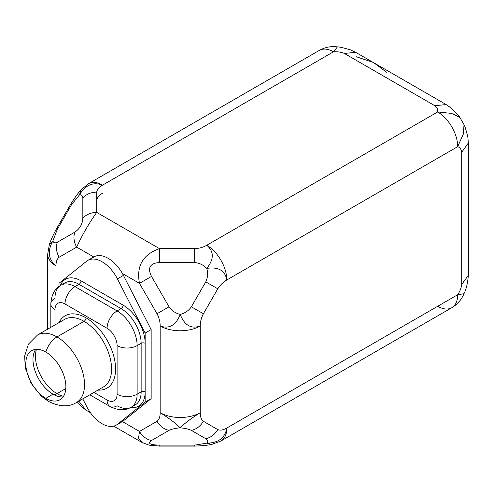 <?xml version="1.0" encoding="UTF-8"?>
<svg xmlns="http://www.w3.org/2000/svg" width="493" height="493" viewBox="0 0 493 493"><rect width="100%" height="100%" fill="white"/><g stroke="black" fill="none" stroke-linecap="round" stroke-linejoin="round"><path stroke-width="0.74" d="M102.587 193.213C99.081 195.21 97.121 197.551 96.72 200.232C97.121 197.551 99.081 195.21 102.587 193.213M463.925 131.853L464.005 124.637L463.395 133.93L457.701 146.661L226.805 279.969C225.085 270.509 218.405 266.651 206.77 268.402L203.319 265.591L206.77 268.402C214.104 259.201 214.104 251.492 206.77 245.267L437.667 111.96C438.067 109.569 437.125 107.48 434.832 105.699L344.33 53.441L355.669 52.326L344.33 53.441C341.236 52.122 337.625 51.574 333.484 51.808A28.335 16.361 -120 0 0 319.316 50.403A28.335 16.361 60 0 1 333.484 51.808C337.625 51.574 341.236 52.122 344.33 53.441L434.832 105.699C437.125 107.48 438.067 109.569 437.667 111.96L451.539 113.396L459.889 117.519L453.609 113.975M150.001 267.748L149.687 271.415L150.001 267.748M457.701 146.661A28.335 16.361 -120 0 0 437.667 111.96A28.335 16.361 60 0 1 457.701 146.661C459.975 147.512 461.312 149.373 461.713 152.251C461.312 149.373 459.975 147.512 457.701 146.661L226.805 279.969C225.085 270.509 218.405 266.651 206.77 268.402C203.381 264.895 199.326 262.942 194.612 262.535L159.51 262.535C149.977 263.194 147.302 267.822 151.499 276.413L146.489 279.309L151.499 276.413L169.044 306.812C171.755 310.695 175.471 313.228 180.21 314.411C184.505 325.362 191.185 329.219 200.244 325.978L200.244 412.696C200.22 416.733 201.267 419.598 203.393 421.293L217.795 429.606C220.316 430.599 223.323 430.075 226.805 428.035L457.701 294.728L463.95 293.748L457.701 294.728C459.975 291.258 461.312 287.857 461.713 284.516L461.713 152.251L468.35 142.988L468.35 275.26L461.713 284.516C461.312 287.857 459.975 291.258 457.701 294.728A28.335 16.361 60 0 1 451.834 307.7A28.335 16.361 -120 0 0 457.701 294.728L226.805 428.035C223.323 430.075 220.316 430.599 217.795 429.606C214.794 434.561 210.788 437.587 205.772 438.696L191.37 430.377C196.387 429.274 200.392 426.242 203.393 421.293C201.267 419.598 200.22 416.733 200.244 412.696A28.335 16.361 180 0 1 160.17 412.696L160.17 325.978C169.228 329.219 175.909 325.362 180.21 314.411C184.943 313.228 188.659 310.695 191.37 306.812L205.772 281.867L217.795 288.812L203.393 313.751C201.267 317.893 200.22 321.966 200.244 325.978C200.22 321.966 201.267 317.893 203.393 313.751L191.37 306.812C188.659 310.695 184.943 313.228 180.21 314.411C175.471 313.228 171.755 310.695 169.044 306.812L157.027 313.751L139.476 283.358L122.387 273.492A28.335 16.361 60 0 1 123.429 275.414L117.414 278.884A28.335 16.361 -120 0 0 87.902 260.353A28.335 16.361 -120 0 0 86.719 261.161L58.994 283.315L58.994 286.451L58.994 283.315L86.719 261.161A28.335 16.361 -120 0 1 117.414 278.884L123.429 275.414L151.154 329.583L151.154 398.683L123.429 420.837A28.335 16.361 60 0 1 122.387 421.558L139.476 431.424L157.027 421.293C159.147 419.598 160.194 416.733 160.17 412.696L160.17 325.978C160.194 321.966 159.147 317.893 157.027 313.751C159.147 317.893 160.194 321.966 160.17 325.978A28.335 16.361 0 0 0 200.244 325.978L200.244 412.696C191.185 418.36 184.505 423.413 180.21 427.844C175.909 423.413 169.228 418.36 160.17 412.696A28.335 16.361 0 0 0 200.244 412.696C191.185 418.36 184.505 423.413 180.21 427.844C184.943 428.238 188.659 429.083 191.37 430.377C196.387 429.274 200.392 426.242 203.393 421.293L217.795 429.606C214.794 434.561 210.788 437.587 205.772 438.696C207.781 440.12 208.114 441.617 206.77 443.182C218.405 442.979 225.085 437.932 226.805 428.035A28.335 16.361 60 0 1 220.938 441.007A28.335 16.361 -120 0 0 226.805 428.035C225.085 437.932 218.405 442.979 206.77 443.182C208.114 441.617 207.781 440.12 205.772 438.696L191.37 430.377C188.659 429.083 184.943 428.238 180.21 427.844C175.471 428.238 171.755 429.083 169.044 430.377L151.499 440.514C147.302 443.373 149.971 444.914 159.51 445.136L194.612 445.136L206.77 443.182L194.612 445.136L194.612 446.06M337.452 46.89L333.484 51.808L102.587 185.115A28.335 16.361 -120 0 0 88.42 183.71A28.335 16.361 60 0 1 102.587 185.115C99.081 187.112 97.121 189.454 96.72 192.134L96.72 212.403L159.51 248.651C142.865 254.468 136.185 266.035 139.476 283.358L151.499 276.413C147.302 267.822 149.977 263.194 159.51 262.535L159.51 248.651L194.612 248.651C199.258 248.423 203.307 247.289 206.77 245.267L437.667 111.96M60.855 285.225A28.335 16.361 -120 0 0 54.982 298.197A14.168 8.178 0 0 0 50.834 303.984C51.377 294.839 54.717 288.59 60.855 285.225L64.86 282.914A28.335 16.361 60 0 1 79.028 284.319A2.835 1.633 120 0 0 81.031 280.844L123.108 305.136A2.835 1.633 -60 0 1 121.099 308.612L79.028 284.319L75.022 286.63A14.168 8.178 120 0 0 65.002 303.984A14.168 8.178 -60 0 1 75.022 286.63A28.335 16.361 -120 0 0 60.855 285.225A28.335 16.361 60 0 1 75.022 286.63L117.094 310.923A14.168 8.178 120 0 0 107.08 328.276A14.168 8.178 -120 0 1 117.094 345.624A14.168 8.178 -0 0 0 137.128 345.624A14.168 8.178 180 0 1 117.094 345.624L117.094 394.209A14.168 8.178 0 0 0 137.128 394.209A14.168 8.178 180 0 1 117.094 394.209A14.168 8.178 -120 0 1 107.08 399.996A14.168 8.178 120 0 0 110.013 406.478A14.168 8.178 -60 0 1 107.08 399.996L93.941 392.41L107.08 399.996A14.168 8.178 -120 0 0 117.094 394.209L117.094 345.624A14.168 8.178 -120 0 0 107.08 328.276A14.168 8.178 -60 0 1 117.094 310.923L121.099 308.612A28.335 16.361 60 0 1 141.14 343.313L141.14 391.898A2.835 1.633 180 0 1 145.145 391.898L145.145 402.159L117.414 424.307L123.429 420.837L151.154 398.683L145.145 402.159L151.154 398.683L151.154 329.583L145.145 333.052L145.145 402.159L117.414 424.307A28.335 16.361 -120 0 1 86.719 406.583L82.769 398.862L86.719 406.583A28.335 16.361 -120 0 0 116.237 425.114A28.335 16.361 -120 0 0 117.414 424.307L123.429 420.837A28.335 16.361 60 0 1 122.387 421.558L139.476 431.424L138.57 438.092L142.249 442.603M122.387 421.558A28.335 16.361 60 0 1 122.246 421.638L116.237 425.114M92.727 257.691A28.335 16.361 60 0 1 93.769 256.97L76.68 247.104L59.135 257.235C57.009 258.93 55.962 261.789 55.986 265.826L55.986 289.249L55.986 265.826C55.962 261.789 57.009 258.93 59.135 257.235C56.344 252.163 55.721 247.178 57.274 242.279L74.825 232.148A17.002 13.884 60 0 0 76.68 247.104C82.257 234.896 88.931 223.329 96.72 212.403A17.002 13.884 180 0 0 82.836 218.27C82.454 224.216 79.78 228.844 74.825 232.148A17.002 13.884 60 0 0 76.68 247.104C82.257 234.896 88.931 223.329 96.72 212.403L159.51 248.651L194.612 248.651L194.612 262.535C199.326 262.942 203.381 264.895 206.77 268.402C208.114 273.091 207.781 277.584 205.772 281.867L217.795 288.812C220.316 284.899 223.323 281.953 226.805 279.969C223.323 281.953 220.316 284.899 217.795 288.812L203.393 313.751L191.37 306.812L205.772 281.867C207.781 277.584 208.114 273.091 206.77 268.402C214.104 259.201 214.104 251.492 206.77 245.267A28.335 16.361 60 0 1 226.805 279.969A28.335 16.361 -120 0 0 206.77 245.267C203.307 247.289 199.258 248.423 194.612 248.651L194.612 262.535L159.51 262.535L159.51 248.651C142.865 254.468 136.185 266.035 139.476 283.358L151.499 276.413L169.044 306.812L157.027 313.751L139.476 283.358L122.387 273.492A28.335 16.361 -120 0 0 93.769 256.97A28.335 16.361 60 0 1 93.91 256.884A28.335 16.361 60 0 1 122.387 273.492A28.335 16.361 60 0 1 123.429 275.414L151.154 329.583L145.145 333.052L117.414 278.884L145.145 333.052L145.145 343.313A31.17 17.994 -120 0 0 123.108 305.136A31.17 17.994 60 0 1 145.145 343.313A2.835 1.633 0 0 0 141.14 343.313A2.835 1.633 180 0 1 145.145 343.313L145.145 391.898A31.17 17.994 60 0 1 130.768 407.458A31.17 17.994 -120 0 0 145.145 391.898A2.835 1.633 0 0 0 141.14 391.898L141.14 343.313L137.128 345.624L137.128 394.209A28.335 16.361 60 0 1 131.261 407.181A28.335 16.361 -120 0 0 137.128 394.209L141.14 391.898A28.335 16.361 60 0 1 135.267 404.87A28.335 16.361 60 0 0 141.14 391.898L137.128 394.209L137.128 345.624A28.335 16.361 -120 0 0 117.094 310.923A28.335 16.361 60 0 1 137.128 345.624L141.14 343.313A28.335 16.361 60 0 0 121.099 308.612A2.835 1.633 120 0 0 123.108 305.136L81.031 280.844A31.17 17.994 -120 0 0 60.368 285.515A31.17 17.994 60 0 1 81.031 280.844A2.835 1.633 -60 0 1 79.028 284.319L75.022 286.63L117.094 310.923L121.099 308.612L79.028 284.319A28.335 16.361 60 0 0 64.86 282.914M93.769 256.97L76.68 247.104L59.135 257.235C56.344 252.163 55.721 247.178 57.274 242.279C55.031 243.308 53.571 242.846 52.887 240.904C47.242 251.079 48.277 259.386 55.986 265.826A28.335 16.361 180 0 1 47.685 254.259A28.335 16.361 0 0 0 55.986 265.826C48.277 259.386 47.242 251.079 52.887 240.904C53.571 242.846 55.031 243.308 57.274 242.279L74.825 232.148C79.78 228.844 82.454 224.216 82.836 218.27L82.836 198.001C82.602 195.548 81.474 194.513 79.447 194.895L71.676 204.447L57.274 229.393L52.887 240.904L57.274 229.393L56.43 228.906L57.274 229.393L71.676 204.447L79.447 194.895L81.006 189.885L79.447 194.895C81.474 194.513 82.602 195.548 82.836 198.001C86.3 194.211 90.928 192.258 96.72 192.134L96.72 212.403A17.002 13.884 180 0 0 82.836 218.27L82.836 198.001C86.3 194.211 90.928 192.258 96.72 192.134C97.121 189.454 99.081 187.112 102.587 185.115C93.152 181.658 85.443 184.918 79.447 194.895C85.443 184.918 93.152 181.658 102.587 185.115L333.484 51.808M437.667 306.295A28.335 16.361 -120 0 0 451.834 307.7C457.541 304.286 461.59 299.608 463.981 293.668C466.224 289.434 467.684 283.302 468.35 275.26L461.713 284.516L461.713 152.251L468.35 142.995L467.845 137.079C466.002 129.764 464.714 125.604 463.981 124.593L459.92 117.55C459.408 116.422 456.45 113.224 451.033 107.967L446.171 104.571L355.663 52.32L350.375 49.836C343.06 47.747 338.783 46.767 337.539 46.903C331.204 46.003 325.127 47.168 319.316 50.403L88.42 183.71L81.018 189.873C78.504 192.486 75.109 197.182 70.832 203.96L71.676 204.447L70.832 203.96L56.43 228.906C52.696 235.999 50.329 241.287 49.325 244.768L47.685 254.259L47.685 329.145M49.325 244.756L52.887 240.904L49.325 244.756M90.435 412.696L85.868 410.059L78.849 401.123M446.171 104.571L434.832 105.699L446.171 104.578M50.834 303.984A14.168 8.178 0 0 0 54.982 309.764L54.982 324.93L54.982 309.764A14.168 8.178 180 0 1 50.834 303.984L50.834 327.327M65.002 303.984A14.168 8.178 -120 0 0 54.982 309.764A14.168 8.178 -120 0 1 65.002 303.984L107.08 328.276L65.002 303.984M86.041 317.862A41.794 24.132 60 0 1 114.955 361.652A41.794 24.132 60 0 1 97.953 390.092A41.794 24.132 -120 0 0 114.955 361.652A41.794 24.132 -120 0 0 86.041 317.862A2.835 1.633 -60 0 1 84.038 321.331A38.959 22.493 60 0 1 109.489 355.669A38.959 22.493 60 0 1 103.518 386.888L76.464 402.504A38.959 22.493 -120 0 0 82.442 371.284A38.959 22.493 -120 0 0 56.985 336.947A38.959 22.493 -120 0 0 37.505 335.018A38.959 22.493 60 0 1 56.985 336.947L84.038 321.331A2.835 1.633 120 0 0 86.041 317.862A41.794 24.132 -120 0 0 58.994 322.613A41.794 24.132 60 0 1 86.041 317.862M110.013 406.478A14.168 8.178 120 0 0 117.094 405.776A28.335 16.361 -120 0 0 131.261 407.181C125.136 410.811 118.049 410.583 110.013 406.478L89.794 394.807M64.558 319.402A38.959 22.493 60 0 1 84.038 321.331L56.985 336.947A38.959 22.493 60 0 1 82.442 371.284A38.959 22.493 60 0 1 76.464 402.504C68.977 407.255 59.647 406.898 48.487 401.413A17.002 9.817 -60 0 1 45.843 398.332A28.335 16.361 -120 0 0 65.877 386.765A28.335 16.361 -120 0 0 45.843 352.057A17.002 9.817 -60 0 1 56.985 336.947A17.002 9.817 120 0 0 45.843 352.057A28.335 16.361 -120 0 0 31.675 350.659A28.335 16.361 -120 0 0 27.331 373.361A28.335 16.361 -120 0 0 45.843 398.332A28.335 16.361 -120 0 0 60.01 399.737A28.335 16.361 -120 0 0 64.355 377.028A28.335 16.361 -120 0 0 45.843 352.057A28.335 16.361 -120 0 0 25.809 363.624A28.335 16.361 -120 0 0 45.843 398.332L53.01 394.19L45.843 398.332A17.002 9.817 120 0 0 48.487 401.413L41.363 396.187L31.145 383.357L25.279 367.895L24.65 356.057L28.415 344.157L37.505 335.018L64.558 319.402A38.959 22.493 60 0 1 84.038 321.331A38.959 22.493 60 0 1 109.489 355.669A38.959 22.493 60 0 1 103.518 386.888M63.135 396.865A28.335 16.361 60 0 1 53.01 394.19A28.335 16.361 60 0 1 35.632 372.529A28.335 16.361 60 0 1 35.718 349.383A28.335 16.361 -120 0 0 33.099 356.975A28.335 16.361 -120 0 0 53.01 394.19A8.498 4.905 120 0 0 56.985 393.63A30.461 17.588 60 0 1 36.476 349.334A30.461 17.588 -120 0 0 56.985 393.63A8.498 4.905 -60 0 1 53.01 394.19A28.335 16.361 -120 0 0 55.253 395.343A28.335 16.361 -120 0 0 63.135 396.865M63.554 396.236A30.461 17.588 60 0 1 56.985 393.63A30.461 17.588 -120 0 0 63.554 396.236M65.816 388.533L56.985 393.63L65.816 388.533M160.17 325.978C169.228 329.219 175.909 325.362 180.21 314.411C184.505 325.362 191.185 329.219 200.244 325.978A28.335 16.361 180 0 1 160.17 325.978M451.834 307.7L220.938 441.007L211.904 444.335L206.77 443.182L211.891 444.335C208.379 445.204 202.617 445.795 194.612 446.11L194.612 445.136L159.51 445.136C149.971 444.914 147.302 443.373 151.499 440.514A17.002 13.884 -120 0 1 139.476 431.424L157.027 421.293C160.022 426.242 164.033 429.274 169.044 430.377L151.499 440.514A17.002 13.884 -120 0 1 139.476 431.424M113.698 426.125L142.027 442.48L149.169 445.154L159.51 446.11L159.51 445.136L159.51 446.11L194.612 446.11M169.044 430.377C171.755 429.083 175.471 428.238 180.21 427.844C175.909 423.413 169.228 418.36 160.17 412.696C160.194 416.733 159.147 419.598 157.027 421.293C160.022 426.242 164.033 429.274 169.044 430.377M356.057 56.677L373.374 62.457L386.715 72.317L373.374 62.457L356.057 56.677M93.91 256.884L87.902 260.353M85.646 409.923L79.983 405.203L77.37 401.98M131.261 407.181L135.267 404.87M371.284 61.342L415.864 87.051"/></g></svg>
